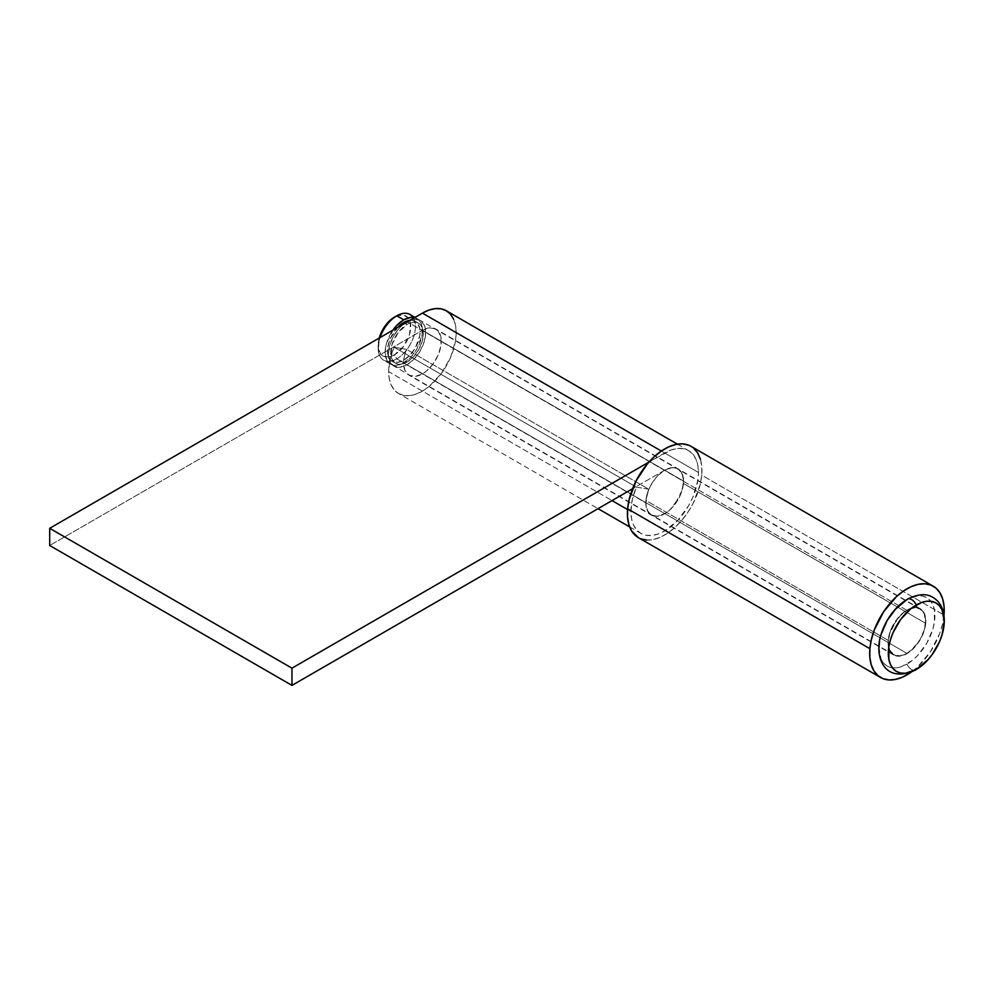 <?xml version="1.0" encoding="UTF-8"?>
<svg xmlns="http://www.w3.org/2000/svg" width="994" height="994" viewBox="0 0 994 994"><rect width="100%" height="100%" fill="white"/><g stroke="black" fill="none" stroke-linecap="round" stroke-linejoin="round"><path stroke-width="0.75" stroke-dasharray="4.97 3.73" d="M379.236 338.047A23.061 13.32 120 0 0 378.155 345.39A23.061 13.32 120 0 0 394.469 354.808L396.792 358.834A26.353 15.221 -60 0 1 378.155 348.074A26.353 15.221 -60 0 1 380.031 337.575A26.353 15.221 120 0 0 383.609 360.139A26.353 15.221 120 0 0 396.792 358.834L403.788 362.872A26.353 15.221 -60 0 1 390.605 364.177A26.353 15.221 -60 0 1 392.916 330.145M407.043 324.404L404.844 323.137L407.043 324.404L397.985 332.816L391.971 344.732L391.052 356.15L391.971 359.145L395.513 363.208A23.061 13.32 -60 0 1 391.971 344.732A23.061 13.32 -60 0 1 407.043 324.404A23.061 13.32 -60 0 1 418.573 323.261L413.28 322.242L407.043 324.404M407.043 362.064A23.061 13.32 -60 0 1 395.513 363.208L400.806 364.239L407.043 362.064L413.28 357.032L418.573 349.9L422.102 341.75L423.345 333.822L422.102 327.337L418.573 323.261A23.061 13.32 -60 0 1 422.102 341.75A23.061 13.32 -60 0 1 407.043 362.064L403.788 360.188L407.043 362.064M397.724 327.361A23.061 13.32 120 0 0 392.257 361.331A23.061 13.32 120 0 0 403.788 360.188A23.061 13.32 120 0 0 418.847 339.861A23.061 13.32 120 0 0 415.306 321.385A23.061 13.32 120 0 0 409.739 320.391L412.845 320.466L417.343 323.062L419.779 328.442L419.779 335.798L415.318 348.012L410.025 355.144L403.788 360.188L397.538 362.35L392.257 361.331L390.22 359.642L387.784 354.262L387.784 346.918L390.22 338.718L397.724 327.361M906.95 610.341L407.279 321.857L906.95 610.341L903.31 612.851L896.6 619.945L889.729 633.563L888.313 642.621L888.673 646.609L889.729 650.026L893.768 654.686A26.353 15.221 -60 0 1 889.729 633.563A26.353 15.221 -60 0 1 906.95 610.341A26.353 15.221 -60 0 1 920.133 609.036L914.082 607.856L906.95 610.341M906.95 653.381A26.353 15.221 -60 0 1 893.768 654.686L899.818 655.854L906.95 653.381L914.082 647.616L920.133 639.465L924.171 630.146L925.588 621.101L924.171 613.683L920.133 609.036A26.353 15.221 -60 0 1 924.171 630.146A26.353 15.221 -60 0 1 906.95 653.381L407.043 364.761L906.95 653.381M404.111 323.684A26.353 15.221 120 0 0 389.313 346.831A26.353 15.221 120 0 0 393.86 366.065A26.353 15.221 120 0 0 407.043 364.761A26.353 15.221 120 0 0 424.264 341.526A26.353 15.221 120 0 0 420.226 320.416A26.353 15.221 120 0 0 409.975 320.292L414.175 319.236L420.226 320.416L424.264 325.063L425.68 332.481L424.264 341.526L420.226 350.845L414.175 358.996L407.043 364.761L399.911 367.233L393.86 366.065L389.822 361.418L388.406 354.001L389.822 344.943L393.86 335.624L399.911 327.473L404.111 323.684M880.746 635.738A39.536 22.825 120 0 0 906.95 664.129A8.238 4.759 -120 0 0 915.66 669.956A8.238 4.759 60 0 1 906.95 664.129A39.536 22.825 120 0 0 934.907 615.721A39.536 22.825 120 0 0 906.95 599.581L917.648 595.853L922.482 596.052L926.719 597.618L930.198 600.5L932.782 604.588L934.372 609.732L934.372 622.319L932.782 629.301L926.719 643.267L917.648 655.506L912.405 660.364L901.496 666.663L896.253 667.856L891.419 667.657L887.182 666.092L883.703 663.209L881.119 659.121L878.994 648.001M879.528 641.391L881.119 634.408M895.445 609.073L906.95 599.581M393.425 329.436L386.567 343.054L385.498 347.714L385.498 356.101L388.281 362.251L390.605 364.177L396.656 365.357L403.788 362.872L410.907 357.119L416.958 348.969L422.065 335.003L422.065 326.604L420.996 323.174L419.282 320.453L414.138 317.484M414.647 317.595A26.353 15.221 -60 0 1 416.958 318.527A26.353 15.221 -60 0 1 420.996 339.65A26.353 15.221 -60 0 1 403.788 362.872L396.792 358.834A26.353 15.221 120 0 0 414.013 335.612A26.353 15.221 120 0 0 409.975 314.489M412.995 317.334A26.353 15.221 -60 0 1 396.792 358.834L394.469 354.808A23.061 13.32 120 0 0 409.665 320.391A23.061 13.32 120 0 0 394.469 317.148L397.65 315.67L403.527 315.086L408.025 317.682L410.46 323.062L409.528 334.481L403.527 346.397L394.469 354.808L388.219 356.97L382.938 355.951L380.901 354.262L378.466 348.882L379.397 337.463M925.712 623.35A26.689 15.407 -60 0 1 913.225 648.771A26.689 15.407 -60 0 1 893.606 654.971A26.689 15.407 -60 0 1 888.189 640.36L645.926 500.491A26.689 15.407 120 0 0 651.343 515.091A26.689 15.407 120 0 0 670.962 508.903A26.689 15.407 120 0 0 683.45 483.482L925.712 623.35L925.054 615.261L921.637 609.695L915.996 607.508L912.579 607.806L905.261 611.124L901.633 614.019L892.475 626.245L890.388 630.979L888.189 640.36L888.151 644.646L890.226 651.604L892.264 654.015L897.905 656.202L904.938 654.686L908.64 652.586L918.791 641.987L923.513 632.731L925.712 623.35L683.45 483.482L682.791 475.393L679.374 469.827L676.777 468.286L670.316 467.938L662.998 471.255L655.941 477.729L650.2 486.377L646.672 495.869L645.889 504.778L647.964 511.736L649.989 514.134L655.642 516.333L659.047 516.035L666.365 512.718L670.006 509.823L679.163 497.596L681.25 492.862L683.45 483.482A26.689 15.407 120 0 0 678.02 468.87A26.689 15.407 120 0 0 658.401 475.07A26.689 15.407 120 0 0 645.926 500.491L888.189 640.36A26.689 15.407 -60 0 1 900.676 614.938A26.689 15.407 -60 0 1 920.295 608.75A26.689 15.407 -60 0 1 925.712 623.35M638.334 537.63A52.707 30.429 120 0 0 677.088 525.404A52.707 30.429 120 0 0 701.739 475.182L944.014 615.05L701.739 475.182A52.707 30.429 120 0 0 691.041 446.331M943.977 615.41A52.707 30.429 -60 0 1 911.225 672.143M944.014 615.05L942.523 624.17L939.665 633.588L930.347 651.853L917.462 667.086L910.28 672.801M688.581 445.163L693.7 448.219M700.447 459.203L701.801 466.708L701.739 475.182L700.261 484.302L693.29 503.063L688.072 511.985L681.971 520.135L675.187 527.205L668.018 532.933L660.712 537.071L653.555 539.481L646.833 540.077M640.782 538.81L638.459 537.704M677.423 444.181L688.569 450.617L683.45 448.716L677.61 448.493L671.273 449.922L648.933 462.073L664.688 452.978L661.345 451.052L664.688 452.978A47.774 27.583 -60 0 1 688.569 450.617A47.774 27.583 -60 0 1 698.459 472.485A47.774 27.583 -60 0 1 677.61 520.558A47.774 27.583 -60 0 1 640.795 533.356A47.774 27.583 -60 0 1 630.904 511.488A47.774 27.583 -60 0 1 636.359 487.097L648.858 489.259L646.013 499.634L646.175 506.915L647.256 510.382L651.343 515.091L657.469 516.284L664.688 513.774L671.907 507.946L675.162 504.045L682.12 490.253L683.549 481.096A26.689 15.407 -60 0 1 671.907 507.946A26.689 15.407 -60 0 1 651.343 515.091A26.689 15.407 -60 0 1 645.814 502.877L403.552 363.009A26.689 15.407 120 0 0 409.081 375.223A26.689 15.407 120 0 0 429.644 368.078A26.689 15.407 120 0 0 441.286 341.215L683.549 481.096L441.286 341.215A26.689 15.407 120 0 0 435.757 329.002A26.689 15.407 120 0 0 422.413 330.331L664.688 470.199L632.544 488.75L664.688 470.199A26.689 15.407 -60 0 1 678.02 468.87A26.689 15.407 -60 0 1 683.549 481.096L682.12 473.579L678.02 468.87L671.907 467.689L664.688 470.199L422.413 330.331L49.7 545.507L422.413 330.331L429.644 327.821L435.757 329.002L438.106 330.952L440.926 337.177L440.926 345.676L438.106 355.156L432.899 364.177L426.103 371.358L422.413 373.906L415.194 376.415L409.081 375.223L404.98 370.513L403.552 363.009L645.814 502.877A26.689 15.407 -60 0 1 648.858 489.259L406.596 349.379A26.689 15.407 120 0 0 403.552 363.009L404.322 356.374L406.596 349.379L394.084 347.229A47.774 27.583 120 0 0 388.642 371.619A47.774 27.583 120 0 0 398.532 393.487A47.774 27.583 120 0 0 435.347 380.69A47.774 27.583 120 0 0 456.196 332.617A47.774 27.583 120 0 0 446.306 310.749M688.569 450.617L692.768 454.096L695.887 459.042L697.813 465.254L698.459 472.485L456.196 332.617L698.459 472.485L697.813 480.462L692.768 497.435L688.569 505.772L677.61 520.558L664.688 530.982L658.09 534.039L651.753 535.48L645.914 535.244L640.795 533.356L636.595 529.864L633.476 524.931L631.55 518.719L630.904 511.488L627.562 509.562L630.904 511.488L632.296 499.609L636.359 487.097L394.084 347.229L636.359 487.097L648.858 489.259L406.596 349.379L394.084 347.229L390.033 359.729L388.642 371.619L612.043 500.591L388.642 371.619L389.288 378.851L391.214 385.051L394.332 389.996L398.532 393.487L598.04 508.667M453.624 319.173L455.55 325.373L456.196 332.617L455.55 340.594L450.506 357.567L441.187 373.707L429.01 386.567L422.413 391.114L415.827 394.171L409.491 395.612L403.651 395.376L398.532 393.487M378.155 348.074L378.155 345.39M390.605 364.177L383.609 360.139M395.513 363.208L392.257 361.331M893.768 654.686L393.86 366.065M941.753 635.8L941.492 636.582M920.133 609.036L420.226 320.416M418.573 323.261L415.306 321.385M416.958 318.527L414.995 317.397M893.606 654.971L409.081 375.223M920.295 608.75L435.757 329.002M629.662 526.919L640.795 533.356"/><path stroke-width="1.49" d="M414.995 317.397L409.975 314.489A26.353 15.221 120 0 0 396.792 315.806L394.469 317.148A23.061 13.32 120 0 0 379.236 338.047L385.399 325.547L391.288 319.347L396.792 315.806A26.353 15.221 120 0 0 380.031 337.575A26.353 15.221 -60 0 1 396.792 315.806L403.788 319.832L396.792 315.806A26.353 15.221 -60 0 1 412.995 317.334M392.916 330.145A26.353 15.221 -60 0 1 403.788 319.832L396.656 325.585L392.916 330.145M409.739 320.391A23.061 13.32 120 0 0 403.788 322.528L404.844 323.137L403.788 322.528A23.061 13.32 120 0 0 397.724 327.361M409.975 320.292A26.353 15.221 120 0 0 407.043 321.721L407.043 321.721A26.353 15.221 120 0 0 404.111 323.684M907.559 599.133A8.238 4.759 60 0 1 916.269 604.961A39.536 22.825 -60 0 1 942.474 633.352A39.536 22.825 -60 0 1 931.589 655.381A39.536 22.825 -60 0 1 916.269 669.509L926.967 660.886L931.8 655.108L939.516 641.751L942.088 634.681L944.225 621.101L942.088 609.968L939.516 605.88L936.037 602.998L931.8 601.432L926.967 601.233L921.724 602.426L910.815 608.726L900.738 619.361L893.022 632.718L890.438 639.788L888.847 646.771L888.847 659.357L890.438 664.501L893.022 668.589L896.501 671.472L900.738 673.037L905.571 673.236L916.269 669.509A8.238 4.759 60 0 1 915.66 669.956A8.238 4.759 -120 0 0 916.269 669.509A39.536 22.825 -60 0 1 888.313 653.369A39.536 22.825 -60 0 1 916.269 604.961A8.238 4.759 -120 0 0 907.559 599.133A8.238 4.759 60 0 0 906.95 599.581A39.536 22.825 120 0 0 891.618 613.708A39.536 22.825 120 0 0 880.746 635.738M878.994 648.001L879.528 641.391M881.119 634.408L887.182 620.442L896.253 608.216M403.402 324.23L410.684 320.031M414.647 317.595L410.907 317.359L403.788 319.832A26.353 15.221 -60 0 1 414.647 317.595M397.538 327.56L403.788 322.528L410.025 320.354M933.304 586.212L691.041 446.331A52.707 30.429 120 0 0 652.275 458.557A52.707 30.429 120 0 0 627.624 508.791L869.887 648.66A52.707 30.429 -60 0 1 894.55 598.438A52.707 30.429 -60 0 1 933.304 586.212A52.707 30.429 -60 0 1 944.014 615.05A52.707 30.429 -60 0 1 943.977 615.41L944.076 606.576L942.71 599.084L939.976 592.834L935.963 588.088L930.844 585.031L924.805 583.764L918.083 584.36L910.926 586.771L903.621 590.908L896.439 596.624L883.554 611.857L874.235 630.121L871.378 639.54L869.887 648.66L627.624 508.791A52.707 30.429 120 0 0 638.334 537.63L880.597 677.51A52.707 30.429 -60 0 1 869.887 648.66L869.825 657.133L871.191 664.638L873.925 670.875L877.938 675.622L883.057 678.678L889.096 679.946L895.818 679.362L902.974 676.939L911.225 672.143A52.707 30.429 -60 0 1 880.597 677.51M638.459 537.704L631.662 531.007L628.929 524.757L627.562 517.265L627.624 508.791L629.115 499.671L636.085 480.91L647.405 463.825L654.176 456.755L661.358 451.04L668.664 446.902L675.821 444.48L682.543 443.896L688.581 445.163M693.7 448.219L697.701 452.966L700.447 459.203M646.833 540.077L640.782 538.81M422.413 313.11L661.345 451.052L422.413 313.11L49.7 528.299L291.963 668.167L648.933 462.073L291.963 668.167L49.7 528.299L49.7 545.507L291.963 685.388L291.963 668.167L291.963 685.388L49.7 545.507L49.7 528.299L422.413 313.11L429.01 310.053L435.347 308.612L441.187 308.848L446.306 310.749A47.774 27.583 120 0 0 422.413 313.11M627.562 509.562L612.043 500.591L627.562 509.562M632.544 488.75L291.963 685.388L632.544 488.75M677.423 444.181L446.306 310.749L450.506 314.228L453.624 319.173M396.792 315.806L394.469 317.148M894.898 609.682L907.485 599.171C918.034 593.865 926.532 593.294 933.006 597.444C937.591 600.214 940.784 604.24 942.585 609.508C945.182 617.659 944.809 626.68 941.492 636.582M881.728 632.507C873.13 655.108 883.517 685.077 915.722 669.919L928.321 659.407M598.04 508.667L629.662 526.919"/></g></svg>
